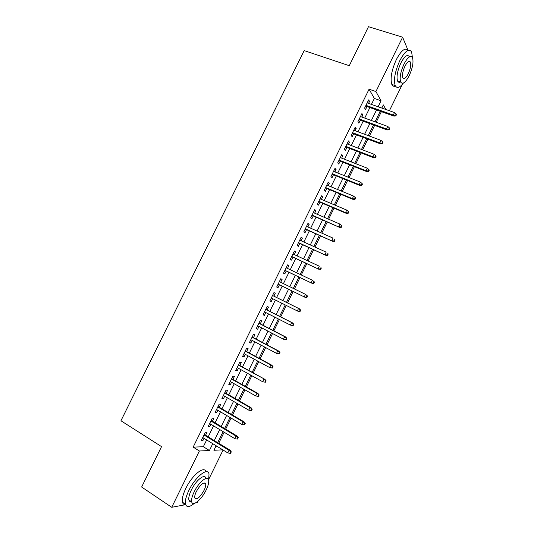 <?xml version="1.0" encoding="UTF-8"?>
<svg xmlns="http://www.w3.org/2000/svg" width="534" height="534" viewBox="0 0 534 534"><rect width="100%" height="100%" fill="white"/><g stroke="black" fill="none" stroke-linecap="round" stroke-linejoin="round"><path stroke-width="0.8" d="M402.289 84.452L389.399 110.738M218.72 443.273L224.133 432.233M225.642 429.169L231.075 418.082M232.55 415.072L238.01 403.951M239.459 401.001L244.932 389.833M246.354 386.943L251.848 375.729M253.236 372.899L258.756 361.645M260.118 358.875L265.658 347.581M266.993 344.864L272.547 333.53M273.855 330.873L279.436 319.492M280.71 316.896L286.311 305.475M287.559 302.932L293.166 291.497M294.414 288.961L300.001 277.567M301.269 274.977L306.823 263.656M308.118 261.013L313.638 249.752M314.96 247.062L320.447 235.874M321.795 233.124L327.249 222.004M328.624 219.214L334.044 208.16M335.439 205.31L340.826 194.323M342.247 191.426L347.607 180.505M349.049 177.555L354.376 166.701M355.844 163.704L361.138 152.918M362.633 149.867L367.893 139.147M369.415 136.05L374.634 125.397M376.183 122.246L381.376 111.659M223.092 450.022L208.874 479.038M198.041 501.139L197.4 502.441L195.905 502.728M205.55 435.23L207.052 432.18L205.396 432.18L201.251 440.603L202.927 440.57L204.035 438.327M212.419 421.246L213.907 418.215L212.285 418.149L208.153 426.566L209.795 426.593L210.93 424.283M219.28 407.282L220.762 404.265L219.174 404.131L215.042 412.542L216.65 412.628L217.819 410.259M226.136 393.331L227.611 390.327L226.049 390.134L221.924 398.531L223.499 398.684L224.694 396.255M232.978 379.4L234.446 376.41L232.917 376.15L228.799 384.54L230.341 384.76L231.569 382.264M239.813 365.483L241.275 362.506L239.779 362.185L235.668 370.563L237.176 370.843L238.431 368.286M246.641 351.579L248.096 348.622L246.635 348.235L242.523 356.599L244.005 356.952L245.293 354.329M253.463 337.695L254.912 334.751L253.483 334.297L249.371 342.654L250.82 343.068L252.141 340.392M260.272 323.824L261.713 320.894L260.318 320.38L256.213 328.73L257.635 329.204L258.977 326.461M267.08 309.974L268.509 307.057L267.147 306.476L263.048 314.82L264.437 315.354L265.812 312.557M273.875 296.136L275.304 293.233L273.969 292.592L269.877 300.922L271.225 301.523L272.634 298.66M280.677 282.286L282.086 279.429L280.784 278.721L276.692 287.045L278.014 287.706L279.442 284.802M287.486 268.428L288.854 265.638L287.586 264.871L283.507 273.181L284.796 273.909L286.224 270.998M294.287 254.584L295.622 251.861L294.388 251.033L290.309 259.337L291.564 260.125L292.999 257.208M301.076 240.761L302.384 238.104L301.176 237.209L297.104 245.506L298.326 246.354L299.761 243.431M307.858 226.95L309.133 224.36L307.958 223.406L303.893 231.689L305.081 232.604L306.523 229.673M314.633 213.159L315.874 210.636L314.733 209.622L310.668 217.892L311.829 218.867L313.271 215.93M321.401 199.382L322.609 196.919L321.501 195.844L317.443 204.108L318.571 205.149L320.02 202.199M328.163 185.618L329.338 183.229L328.256 182.087L324.205 190.338L325.299 191.439L326.755 188.489M334.918 171.868L336.06 169.545L335.012 168.343L330.96 176.587L332.028 177.755L333.476 174.792M341.66 158.137L342.768 155.881L341.753 154.62L337.708 162.857L338.743 164.078L340.198 161.114M348.395 144.427L349.47 142.238L348.488 140.909L344.443 149.133L345.451 150.421L346.913 147.451M355.123 130.73L356.171 128.601L355.217 127.219L351.178 135.429L352.153 136.777L353.615 133.8M361.845 117.046L362.86 114.984L361.932 113.542L357.9 121.745L358.848 123.154L360.31 120.163M215.903 446.244L216.871 446.204M371.444 104.397L374.361 98.443L369.067 89.205L193.161 447.125L203.334 446.731L206.665 439.943M208.193 436.839L213.573 425.878M215.069 422.835L220.475 411.827M221.937 408.844L227.364 397.797M228.799 394.866L234.246 383.779M235.654 380.909L241.121 369.782M242.503 366.965L247.99 355.798M249.338 353.041L254.845 341.827M256.173 339.13L261.7 327.876M262.995 325.239L268.542 313.945M269.81 311.362L275.377 300.028M276.612 297.498L282.192 286.144M283.427 283.621L288.981 272.313M290.249 269.743L295.769 258.496M297.058 255.873L302.544 244.699M303.859 242.022L309.313 230.915M310.654 228.192L316.075 217.144M317.436 214.368L322.83 203.394M324.218 200.57L329.571 189.657M330.987 186.78L336.307 175.94M337.748 173.009L343.042 162.236M344.503 159.252L349.763 148.545M351.245 145.515L356.478 134.868M357.987 131.791L363.18 121.211M364.715 118.087L369.882 107.574M368.56 103.376L369.541 101.387L368.647 99.878L364.622 108.075L365.53 109.543L366.998 106.546M185.625 504.67L171.728 507.3L141.643 487.021L161.548 446.631L120.944 420.759L304.18 50.603L349.276 65.689L368.487 26.7L402.616 37.193L408.063 50.39M171.728 507.3L199.376 451.003L209.421 450.502L212.766 443.687M193.161 447.125L199.376 451.003M369.067 89.205L375.909 91.561L402.616 37.193M378.112 106.753L381.042 100.779L375.909 91.561M214.294 440.57L219.701 429.563M221.196 426.506L226.623 415.452M228.091 412.455L233.538 401.361M234.98 398.424L240.44 387.29M241.855 384.407L247.342 373.233M248.731 370.402L254.231 359.188M255.592 356.425L261.113 345.164M262.441 342.454L267.988 331.153M269.29 328.503L274.856 317.163M276.131 314.566L281.712 303.185M282.96 300.649L288.554 289.248M289.795 286.718L295.369 275.357M296.637 272.774L302.177 261.486M303.472 258.85L308.979 247.629M310.294 244.946L315.768 233.792M317.116 231.055L322.556 219.961M323.924 217.178L329.331 206.157M330.726 203.314L336.1 192.36M337.515 189.477L342.861 178.59M344.303 175.646L349.61 164.826M351.078 161.835L356.358 151.082M357.847 148.038L363.093 137.351M364.609 134.261L369.822 123.641M371.364 120.497L376.543 109.944M216.143 445.756L213.92 450.275L222.785 449.835M385.902 109.503L383.345 104.911L381.803 108.055M380.235 111.252L375.042 121.832M373.5 124.983L368.273 135.629M366.758 138.727L361.498 149.44M360.003 152.484L354.716 163.264M353.248 166.261L347.928 177.108M346.479 180.051L341.133 190.965M339.711 193.862L334.324 204.836M332.929 207.686L327.509 218.726M326.141 221.523L320.687 232.637M319.339 235.381L313.858 246.561M312.537 249.251L307.017 260.499M305.722 263.142L300.175 274.456M298.9 277.046L293.32 288.427M292.071 290.963L286.471 302.391M285.223 304.934L279.622 316.342M278.347 318.945L272.774 330.312M271.472 332.969L265.912 344.29M264.584 347.007L259.043 358.294M257.688 361.064L252.168 372.305M250.78 375.142L245.286 386.342M243.871 389.233L238.398 400.387M236.949 403.337L231.496 414.451M230.02 417.461L224.587 428.535M223.085 431.599L217.672 442.633M374.361 98.443L381.042 100.779M203.334 446.731L209.421 450.502M368.146 100.893L369.541 101.387M361.471 114.483L362.86 114.984M354.783 128.087L356.171 128.601M348.095 141.71L349.47 142.238M341.393 155.347L342.768 155.881M334.691 168.998L336.06 169.545M327.976 182.668L329.338 183.229M321.248 196.352L322.609 196.919M314.519 210.049L315.874 210.636M307.784 223.766L309.133 224.36M301.036 237.496L302.384 238.104M294.281 251.24L295.622 251.861M287.526 265.004L288.854 265.638M280.75 278.781L282.086 279.429M269.904 300.862L271.225 301.523M263.115 314.68L264.437 315.354M256.32 328.517L257.635 329.204M249.512 342.374L250.82 343.068M242.703 356.238L244.005 356.952M235.881 370.122L237.176 370.843M229.053 384.026L230.341 384.76M222.217 397.937L223.499 398.684M215.369 411.874L216.65 412.628M208.52 425.818L209.795 426.593M201.658 439.789L202.927 440.57M365.61 106.052L393.878 116.105L393.304 115.05L365.964 105.345M395.507 115.371L395.827 115.958L396.502 114.57L396.188 113.982L395.507 115.371L393.304 115.05L394.533 112.554L367.165 102.888M393.878 116.105L395.827 115.958M396.188 113.982L394.533 112.554M412.415 57.565L411.627 51.938C408.957 48.093 405.019 50.997 399.799 60.642C395.013 71.402 393.478 79.713 395.2 85.573C396.909 88.684 399.639 87.856 403.384 83.097M407.996 50.416C405.186 47.272 401.308 50.316 396.361 59.534C391.582 70.274 390.074 78.578 391.836 84.445C392.637 86.134 393.845 86.688 395.467 86.094M400.52 81.962C399.178 82.643 398.184 82.316 397.55 80.968C396.308 76.729 397.416 70.748 400.86 63.012C404.612 56.063 407.449 53.981 409.378 56.751M409.912 61.45L409.872 61.944M409.164 75.748C412.615 68.058 413.73 62.057 412.502 57.745C410.599 54.975 407.776 57.071 404.018 64.033C400.567 71.783 399.445 77.77 400.654 82.002C402.603 84.799 405.439 82.717 409.164 75.748M404.959 66.169C402.736 71.155 402.009 75.02 402.796 77.757C404.044 79.553 405.867 78.211 408.276 73.719C410.499 68.759 411.213 64.888 410.432 62.124C409.198 60.335 407.375 61.684 404.959 66.169M399.906 82.216L400.186 81.849M208.634 480.079L209.028 473.965C207.793 466.976 195.337 476.822 188.882 490.412C185.992 496.466 184.864 501.079 185.498 504.236C186.633 507.567 189.543 507.3 194.229 503.429M205.924 471.736C204.328 465.321 192.113 475.14 185.812 488.403C182.928 494.444 181.814 499.05 182.461 502.214C182.922 503.929 183.963 504.71 185.585 504.543M191.346 501.62C190.057 501.84 189.243 501.299 188.896 499.998C188.435 497.721 189.243 494.397 191.326 490.038C195.938 480.306 204.922 473.144 205.83 478.204M205.37 483.237L205.263 483.61M206.171 489.972C208.26 485.6 209.068 482.269 208.607 479.979C207.726 474.926 198.768 482.135 194.149 491.881C192.066 496.253 191.245 499.57 191.693 501.847C192.661 507.046 201.712 499.444 206.171 489.972M196.345 491.534C195.003 494.351 194.476 496.493 194.763 497.962C196.732 500.144 199.843 497.588 204.088 490.299C205.436 487.489 205.957 485.339 205.663 483.864C203.748 481.661 200.644 484.218 196.345 491.534M358.928 119.663L387.097 129.942L386.503 128.941L359.249 119.002M388.705 129.261L389.032 129.822L389.713 128.434L389.386 127.873L388.705 129.261L386.503 128.941L387.731 126.438L360.457 116.539M387.097 129.942L389.032 129.822M389.386 127.873L387.731 126.438M352.233 133.28L380.308 143.806L379.694 142.845L352.533 132.672M381.89 143.172L382.231 143.706L382.911 142.318L382.578 141.777L381.89 143.172L379.694 142.845L380.916 140.335L353.742 130.216M380.308 143.806L382.231 143.706M382.578 141.777L380.916 140.335M345.538 146.917L373.513 157.677L372.872 156.762L345.805 146.363M375.075 157.096L375.422 157.603L376.11 156.215L375.756 155.701L375.075 157.096L372.872 156.762L374.1 154.253L347.02 143.9M373.513 157.677L375.422 157.603M375.756 155.701L374.1 154.253M338.83 160.574L366.711 171.568L366.044 170.7L339.077 160.073M368.246 171.034L368.607 171.521L369.294 170.126L368.927 169.638L368.246 171.034L366.044 170.7L367.272 168.19L340.285 157.603M366.711 171.568L368.607 171.521M368.927 169.638L367.272 168.19M332.115 174.238L359.896 185.478L359.208 184.651L332.335 173.79M361.405 184.991L361.785 185.452L362.466 184.056L362.092 183.596L361.405 184.991L359.208 184.651L360.437 182.141L333.55 171.321M359.896 185.478L361.785 185.452M362.092 183.596L360.437 182.141M325.393 187.928L353.074 199.402L352.367 198.621L325.586 187.527M354.563 198.968L354.956 199.402L355.637 198.001L355.25 197.567L354.563 198.968L352.367 198.621L353.595 196.105L326.801 185.058M353.074 199.402L354.956 199.402M355.25 197.567L353.595 196.105M318.658 201.625L346.246 213.34L345.511 212.605L318.831 201.285M347.707 212.959L348.115 213.366L348.802 211.965L348.395 211.557L347.707 212.959L345.511 212.605L346.746 210.089L320.046 198.808M346.246 213.34L348.115 213.366M348.395 211.557L346.746 210.089M311.923 215.342L339.41 227.297L312.063 215.048M340.852 226.963L341.266 227.344L341.954 225.949L341.533 225.562L340.852 226.963L338.656 226.61L339.891 224.086L313.284 212.572M339.41 227.297L341.266 227.344M341.533 225.562L339.891 224.086M305.174 229.073L332.562 241.268L305.294 228.839M333.984 240.988L334.411 241.341L335.098 239.94L334.671 239.586L333.984 240.988L331.788 240.627L333.022 238.104L306.509 226.356M334.671 239.586L335.098 239.94M332.562 241.268L334.411 241.341M298.419 242.816L325.713 255.259L298.513 242.636M327.102 255.025L327.549 255.359L328.236 253.95L327.789 253.623L327.102 255.025L324.906 254.665L326.147 252.135L299.734 240.153M327.789 253.623L328.236 253.95M325.713 255.259L327.549 255.359M291.657 256.58L318.851 269.263L291.724 256.453M320.22 269.083L320.674 269.383L321.361 267.981L320.907 267.674L320.22 269.083L318.024 268.715L319.265 266.186L292.946 253.964M320.907 267.674L321.361 267.981M318.851 269.263L320.674 269.383M284.889 270.364L311.983 283.28L284.929 270.284M313.325 283.154L313.798 283.434L314.486 282.025L314.019 281.745L313.325 283.154L311.135 282.78L312.377 280.25L286.151 267.794M314.019 281.745L312.377 280.25L314.486 282.025M311.983 283.28L313.798 283.434M278.114 284.155L305.108 297.318L278.127 284.135M306.423 297.244L306.91 297.498L307.597 296.09L307.117 295.836L306.423 297.244L304.233 296.864L305.475 294.327L279.349 281.645M307.117 295.836L305.475 294.327L307.597 296.09M305.108 297.318L306.91 297.498M300.008 311.576L300.702 310.167L300.208 309.94L299.514 311.349L300.008 311.576L298.219 311.375L271.312 297.999M299.514 311.349L297.325 310.968L298.566 308.432L299.461 308.846L272.547 295.482M300.208 309.94L298.566 308.432L272.54 295.502M300.702 310.167L299.461 308.846M293.106 325.673L293.8 324.265L293.293 324.058L292.599 325.473L293.106 325.673L290.409 325.086L264.49 311.883M292.599 325.473L290.409 325.086L291.651 322.543L292.572 322.91L265.758 309.306M293.293 324.058L291.651 322.543L265.718 309.38M293.8 324.265L292.572 322.91M286.191 339.784L286.885 338.376L286.364 338.196L285.67 339.611L286.191 339.784L283.481 339.224L257.668 325.78M285.67 339.611L283.481 339.224L284.729 336.674L285.67 337.001L258.957 323.143M286.364 338.196L284.729 336.674L258.897 323.277M286.885 338.376L285.67 337.001M279.275 353.915L279.963 352.5L279.429 352.353L278.735 353.768L279.275 353.915L276.545 353.374L250.833 339.691M278.735 353.768L276.545 353.374L277.8 350.825L278.761 351.098L252.155 337.001M279.429 352.353L277.8 350.825L252.061 337.188M279.963 352.5L278.761 351.098M272.347 368.059L273.034 366.644L272.494 366.524L271.793 367.939L272.347 368.059L269.61 367.539L243.985 353.621M271.793 367.939L269.61 367.539L270.858 364.989L271.846 365.216L245.34 350.878M272.494 366.524L270.858 364.989L245.219 351.112M273.034 366.644L271.846 365.216M265.538 380.709L264.844 382.13L265.405 382.224L266.099 380.809L263.909 379.173L262.655 381.73L237.136 367.566M238.371 365.056L264.924 379.354L238.511 364.762M266.099 380.809L264.924 379.354M262.655 381.73L264.844 382.13M258.583 394.913L257.889 396.335L258.463 396.408L259.157 394.986L256.954 393.371L255.699 395.928L230.274 381.53M231.509 379.013L256.954 393.371L257.989 393.505L231.683 378.666M259.157 394.986L257.989 393.505M255.699 395.928L257.889 396.335M251.614 409.137L250.92 410.559L251.507 410.599L252.202 409.184L249.985 407.589L248.731 410.145L223.412 395.507M224.647 392.991L249.985 407.589L251.047 407.669L224.841 392.59M252.202 409.184L251.047 407.669M248.731 410.145L250.92 410.559M244.645 423.375L243.945 424.804L244.545 424.817L245.246 423.395L243.017 421.82L241.762 424.383L216.537 409.505M217.772 406.981L243.017 421.82L244.098 421.853L217.999 406.528M245.246 423.395L244.098 421.853M241.762 424.383L243.945 424.804M237.663 437.633L236.963 439.055L237.577 439.048L238.271 437.62L237.663 437.633L236.035 436.071L234.78 438.634L209.648 423.515M210.89 420.992L236.035 436.071L237.143 436.058L211.144 420.478M238.271 437.62L237.143 436.058M234.78 438.634L236.963 439.055M230.668 451.904L229.967 453.333L230.601 453.293L231.295 451.871L230.668 451.904L229.046 450.336L227.784 452.905L202.76 437.54M204.001 435.016L229.046 450.336L230.174 450.275L204.282 434.449M231.295 451.871L230.174 450.275M227.784 452.905L229.967 453.333M408.537 61.517L410.432 62.124M397.55 80.968L400.654 82.002M395.2 85.573L391.836 84.445M204.088 482.856L205.663 483.864M188.896 499.998L191.693 501.847M185.498 504.236L182.461 502.214"/></g></svg>
